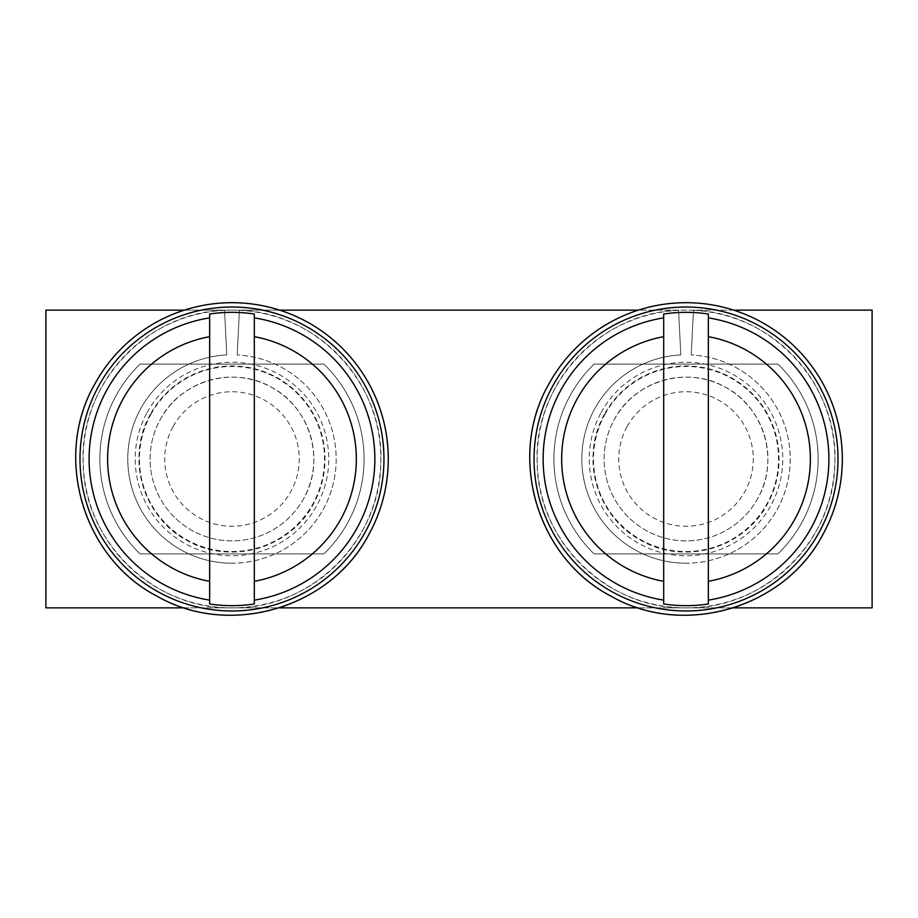 <?xml version="1.0" encoding="UTF-8"?>
<svg xmlns="http://www.w3.org/2000/svg" width="918" height="918" viewBox="0 0 918 918"><rect width="100%" height="100%" fill="white"/><g stroke="black" fill="none" stroke-linecap="round" stroke-linejoin="round"><path stroke-width="0.69" stroke-dasharray="4.59 3.44" d="M678.574 310.318L680.812 354.922L678.574 310.318A148.865 148.865 0 0 0 537.202 462.718A148.865 148.865 0 0 0 686.021 607.865C607.865 609.77 537.248 540.909 537.202 462.718C533.335 384.631 600.418 312.327 678.574 310.318M686.021 563.204A104.204 104.204 0 0 1 581.851 461.605A104.204 104.204 0 0 1 680.812 354.922A104.204 104.204 0 0 0 581.851 461.605A104.204 104.204 0 0 0 686.021 563.204A104.204 104.204 0 0 0 790.191 461.605A104.204 104.204 0 0 0 691.231 354.922A104.204 104.204 0 0 1 790.191 461.605A104.204 104.204 0 0 1 686.021 563.204M693.457 310.318L691.231 354.922L693.457 310.318A148.865 148.865 0 0 1 834.841 462.718A148.865 148.865 0 0 1 686.021 607.865C764.178 609.77 834.795 540.909 834.841 462.718C838.696 384.631 771.613 312.327 693.457 310.318M626.994 426.755A67.255 67.255 0 0 0 653.777 518.027A67.255 67.255 0 0 0 745.037 491.245A67.255 67.255 0 0 0 718.266 399.973A67.255 67.255 0 0 0 626.994 426.755M604.365 414.397A93.039 93.039 0 0 0 641.418 540.656A93.039 93.039 0 0 0 767.666 503.603A93.039 93.039 0 0 0 730.625 377.344A93.039 93.039 0 0 0 604.365 414.397A93.039 93.039 0 0 1 730.625 377.344A93.039 93.039 0 0 1 767.666 503.603C744.946 547.828 684.426 565.58 641.418 540.656C597.193 517.936 579.442 457.405 604.365 414.397M757.866 498.256A81.874 81.874 0 0 1 646.765 530.856A81.874 81.874 0 0 1 614.165 419.744A81.874 81.874 0 0 1 725.277 387.144A81.874 81.874 0 0 1 757.866 498.256A81.874 81.874 0 0 1 646.765 530.856A81.874 81.874 0 0 1 614.165 419.744C634.166 380.832 687.421 365.203 725.277 387.144C764.178 407.144 779.807 460.4 757.866 498.256A81.874 81.874 0 0 1 646.765 530.856A81.874 81.874 0 0 1 614.165 419.744A81.874 81.874 0 0 1 725.277 387.144A81.874 81.874 0 0 1 757.866 498.256M548.849 384.057A156.312 156.312 0 0 1 760.953 321.828A156.312 156.312 0 0 1 823.194 533.943A156.312 156.312 0 0 1 611.078 596.172A156.312 156.312 0 0 1 548.849 384.057M604.813 414.638A92.534 92.534 0 0 1 730.384 377.791A92.534 92.534 0 0 1 767.23 503.362A92.534 92.534 0 0 1 641.659 540.209A92.534 92.534 0 0 1 604.813 414.638M663.691 600.12L663.691 336.676M708.352 600.12L708.352 336.676M45.9 607.865L872.1 607.865L872.1 310.135L45.9 310.135L45.9 607.865M184.334 607.865L279.485 607.865M638.366 607.865L733.516 607.865M594.107 364.102L777.936 364.102A132.123 132.123 0 0 1 777.936 553.898L594.107 553.898A132.123 132.123 0 0 1 594.107 364.102A132.123 132.123 0 0 0 594.107 553.898L777.936 553.898A132.123 132.123 0 0 0 777.936 364.102L594.107 364.102M140.064 364.102L323.893 364.102A132.123 132.123 0 0 1 323.893 553.898L140.064 553.898A132.123 132.123 0 0 1 140.064 364.102A132.123 132.123 0 0 0 140.064 553.898L323.893 553.898A132.123 132.123 0 0 0 323.893 364.102L140.064 364.102M733.677 310.135L638.354 310.135M279.646 310.135L184.323 310.135M172.963 426.755A67.255 67.255 0 0 0 199.734 518.027A67.255 67.255 0 0 0 291.006 491.245A67.255 67.255 0 0 0 264.223 399.973A67.255 67.255 0 0 0 172.963 426.755M150.334 414.397A93.039 93.039 0 0 0 187.375 540.656A93.039 93.039 0 0 0 313.635 503.603A93.039 93.039 0 0 0 276.582 377.344A93.039 93.039 0 0 0 150.334 414.397A93.039 93.039 0 0 1 276.582 377.344A93.039 93.039 0 0 1 313.635 503.603C290.914 547.828 230.384 565.58 187.375 540.656C143.162 517.936 125.399 457.405 150.334 414.397M303.835 498.256A81.874 81.874 0 0 1 192.723 530.856A81.874 81.874 0 0 1 160.134 419.744A81.874 81.874 0 0 1 271.235 387.144A81.874 81.874 0 0 1 303.835 498.256A81.874 81.874 0 0 1 192.723 530.856A81.874 81.874 0 0 1 160.134 419.744C180.123 380.832 233.39 365.203 271.235 387.144C310.146 407.144 325.775 460.4 303.835 498.256A81.874 81.874 0 0 1 192.723 530.856A81.874 81.874 0 0 1 160.134 419.744A81.874 81.874 0 0 1 271.235 387.144A81.874 81.874 0 0 1 303.835 498.256M94.806 384.057A156.312 156.312 0 0 1 306.922 321.828A156.312 156.312 0 0 1 369.151 533.943A156.312 156.312 0 0 1 157.047 596.172A156.312 156.312 0 0 1 94.806 384.057M150.77 414.638A92.534 92.534 0 0 1 276.341 377.791A92.534 92.534 0 0 1 313.187 503.362A92.534 92.534 0 0 1 187.616 540.209A92.534 92.534 0 0 1 150.77 414.638M209.648 600.12L209.648 336.676M254.309 600.12L254.309 336.676M224.543 310.318L226.769 354.922L224.543 310.318A148.865 148.865 0 0 0 83.159 462.718A148.865 148.865 0 0 0 231.979 607.865C153.822 609.77 83.205 540.909 83.159 462.718C79.304 384.631 146.387 312.327 224.543 310.318M231.979 563.204A104.204 104.204 0 0 1 127.809 461.605A104.204 104.204 0 0 1 226.769 354.922A104.204 104.204 0 0 0 127.809 461.605A104.204 104.204 0 0 0 231.979 563.204A104.204 104.204 0 0 0 336.149 461.605A104.204 104.204 0 0 0 237.188 354.922A104.204 104.204 0 0 1 336.149 461.605A104.204 104.204 0 0 1 231.979 563.204M239.426 310.318L237.188 354.922L239.426 310.318A148.865 148.865 0 0 1 380.798 462.718A148.865 148.865 0 0 1 231.979 607.865C310.135 609.77 380.752 540.909 380.798 462.718C384.665 384.631 317.582 312.327 239.426 310.318M601.106 412.607A96.757 96.757 0 0 1 732.415 374.085A96.757 96.757 0 0 1 770.936 505.393A96.757 96.757 0 0 1 639.628 543.915A96.757 96.757 0 0 1 601.106 412.607M147.064 412.607A96.757 96.757 0 0 1 278.372 374.085A96.757 96.757 0 0 1 316.894 505.393A96.757 96.757 0 0 1 185.585 543.915A96.757 96.757 0 0 1 147.064 412.607"/><path stroke-width="1.38" d="M548.849 384.057A156.312 156.312 0 0 1 760.953 321.828A156.312 156.312 0 0 1 823.194 533.943C785.016 608.221 683.336 638.056 611.078 596.172C536.8 558.006 506.966 456.315 548.849 384.057M552.647 386.134A151.986 151.986 0 0 1 758.888 325.626A151.986 151.986 0 0 1 819.395 531.866A151.986 151.986 0 0 1 613.155 592.374A151.986 151.986 0 0 1 552.647 386.134M663.691 317.88A142.875 142.875 0 0 0 663.691 600.12L663.691 314.036A146.673 146.673 0 0 1 708.352 314.036L708.352 317.88A142.875 142.875 0 0 1 708.352 600.12L708.352 603.964A146.673 146.673 0 0 1 663.691 603.964L663.691 600.12L663.691 603.964M708.352 314.036L708.352 336.676A124.343 124.343 0 0 1 708.352 581.323L708.352 317.88M663.691 581.323A124.343 124.343 0 0 1 663.691 336.676L663.691 314.036M708.352 603.964L708.352 581.323M184.323 310.135L45.9 310.135L45.9 607.865L184.334 607.865M279.485 607.865L638.366 607.865M733.516 607.865L872.1 607.865L872.1 310.135L733.677 310.135M638.354 310.135L279.646 310.135M94.806 384.057A156.312 156.312 0 0 1 306.922 321.828A156.312 156.312 0 0 1 369.151 533.943C330.985 608.221 229.293 638.056 157.047 596.172C82.758 558.006 52.923 456.315 94.806 384.057M98.605 386.134A151.986 151.986 0 0 1 304.845 325.626A151.986 151.986 0 0 1 365.353 531.866A151.986 151.986 0 0 1 159.112 592.374A151.986 151.986 0 0 1 98.605 386.134M209.648 317.88A142.875 142.875 0 0 0 209.648 600.12L209.648 314.036A146.673 146.673 0 0 1 254.309 314.036L254.309 317.88A142.875 142.875 0 0 1 254.309 600.12L254.309 603.964A146.673 146.673 0 0 1 209.648 603.964L209.648 600.12L209.648 603.964M254.309 314.036L254.309 336.676A124.343 124.343 0 0 1 254.309 581.323L254.309 317.88M209.648 581.323A124.343 124.343 0 0 1 209.648 336.676L209.648 314.036M254.309 603.964L254.309 581.323"/></g></svg>
